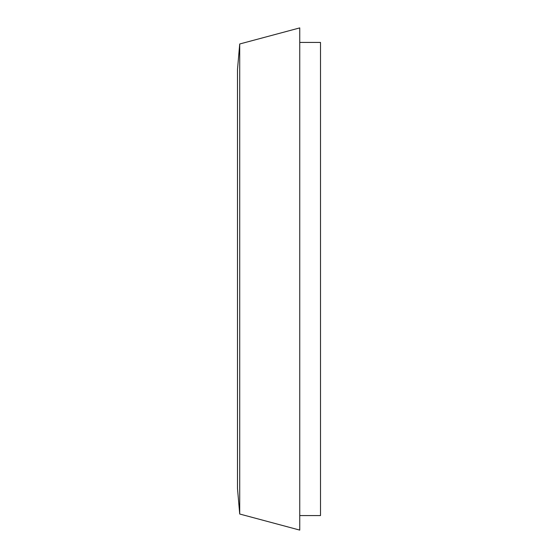 <?xml version="1.0" encoding="UTF-8"?>
<svg xmlns="http://www.w3.org/2000/svg" width="558" height="558" viewBox="0 0 558 558"><rect width="100%" height="100%" fill="white"/><g stroke="black" fill="none" stroke-linecap="round" stroke-linejoin="round"><path stroke-width="0.84" d="M239.717 43.984L237.499 69.401L237.499 488.599L239.717 514.016L299.751 530.1L299.751 27.9L239.717 43.984L239.717 514.016M299.751 42.429L320.501 42.429L320.501 515.571L299.751 515.571"/></g></svg>
